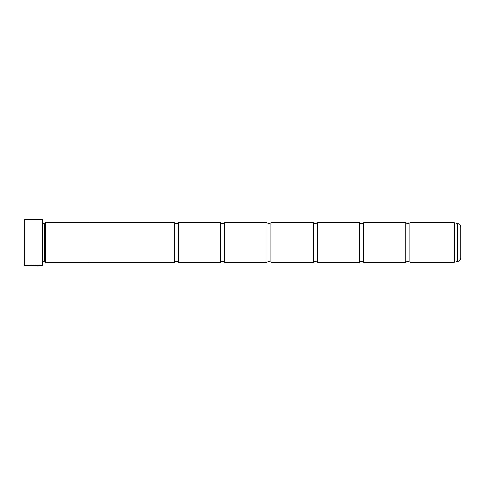 <?xml version="1.0" encoding="UTF-8"?>
<svg xmlns="http://www.w3.org/2000/svg" width="485" height="485" viewBox="0 0 485 485"><rect width="100%" height="100%" fill="white"/><g stroke="black" fill="none" stroke-linecap="round" stroke-linejoin="round"><path stroke-width="0.73" d="M409.825 262.343A2.589 2.589 0 0 0 405.854 262.343L405.854 222.657A2.589 2.589 0 0 0 409.825 222.657L454.081 222.657A0.394 0.394 0 0 1 454.184 222.676L454.184 262.324A0.394 0.394 0 0 1 454.081 262.343L409.825 262.343L409.825 222.657M405.854 262.343L363.532 262.343A2.589 2.589 0 0 0 359.561 262.343L359.561 222.657A2.589 2.589 0 0 0 363.532 222.657L405.854 222.657M359.561 262.343L317.232 262.343A2.589 2.589 0 0 0 313.268 262.343L313.268 222.657A2.589 2.589 0 0 0 317.232 222.657L359.561 222.657M313.268 262.343L270.939 262.343A2.589 2.589 0 0 0 266.968 262.343L266.968 222.657A2.589 2.589 0 0 0 270.939 222.657L313.268 222.657M266.968 262.343L224.646 262.343A2.589 2.589 0 0 0 220.675 262.343L220.675 222.657A2.589 2.589 0 0 0 224.646 222.657L266.968 222.657M220.675 262.343L178.347 262.343A2.589 2.589 0 0 0 174.382 262.343L174.382 222.657A2.589 2.589 0 0 0 178.347 222.657L220.675 222.657M38.921 265.513L24.911 265.647L24.25 264.986L24.25 220.014L24.911 219.353L24.911 265.647M42.371 265.647L42.371 219.353L42.771 219.747L42.771 265.253L42.371 265.647L39.491 265.647C39.849 264.986 28.536 264.762 28.203 265.641L29.633 265.586C31.167 264.913 38.636 265.392 38.363 265.647L38.363 265.647M42.371 219.353L24.911 219.353M44.753 223.306L44.753 261.694L45.414 262.355L45.414 222.645L44.753 223.306L42.771 223.306M42.771 261.694L44.753 261.694M454.184 262.324L457.81 261.354A3.971 3.971 0 0 0 460.75 257.523L460.75 227.477A3.971 3.971 0 0 0 457.81 223.646L454.184 222.676M174.382 262.343L89.064 262.343L89.064 222.645L45.414 222.645M89.064 262.355L45.414 262.355M363.532 262.343L363.532 222.657M174.382 222.657L89.064 222.657M178.347 262.343L178.347 222.657M224.646 262.343L224.646 222.657M270.939 262.343L270.939 222.657M317.232 262.343L317.232 222.657M29.633 265.507L28.773 265.507M38.363 265.513C38.63 265.259 31.173 264.786 29.633 265.453L29.633 265.586M454.081 262.343L454.081 222.657M457.81 261.354L457.81 223.646"/></g></svg>
